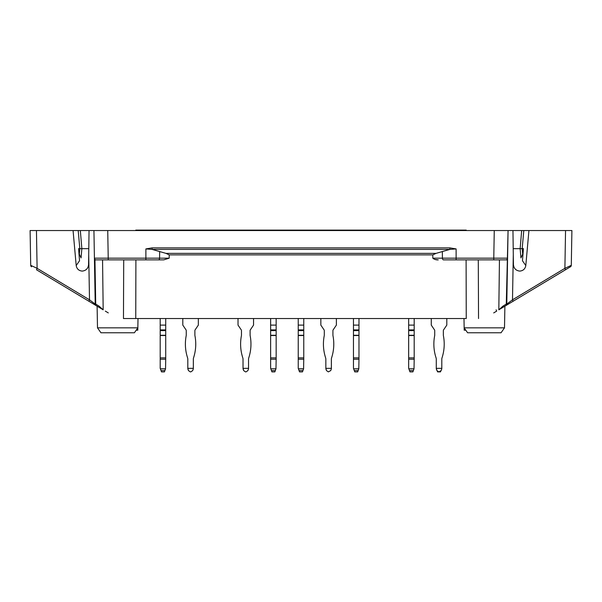 <?xml version="1.0" encoding="UTF-8"?>
<svg xmlns="http://www.w3.org/2000/svg" width="602" height="602" viewBox="0 0 602 602"><rect width="100%" height="100%" fill="white"/><g stroke="black" fill="none" stroke-linecap="round" stroke-linejoin="round"><path stroke-width="0.9" d="M123.463 318.533L135.751 318.533L123.463 318.533L123.711 259.868M466.098 259.868L466.249 318.533L135.751 318.533L135.901 259.868M76.198 265.572L79.532 260.749L78.584 248.656L79.818 248.656L79.321 254.134L81.067 257.912L81.857 248.656L79.818 248.656L78.207 230.536L89.043 230.536L88.569 264.729C88.103 268.53 85.996 270.652 82.256 271.088L82.15 271.088C78.817 270.75 76.83 268.913 76.198 265.572L73.068 230.536L80.329 230.536L81.857 248.656L88.795 248.656M163.744 259.868L158.484 259.868A1.723 1.106 -90 0 0 159.583 258.175L169.2 258.175L163.744 259.868L94.446 259.868L95.221 304.1A1.723 1.723 0 0 0 96.057 305.553L36.534 269.786L37.106 268.334L36.451 230.536L30.1 230.536L73.068 230.536M108.225 259.868L108.225 258.175L94.416 258.175L93.935 230.536L571.9 230.536L565.549 230.536L564.894 268.334L512.498 299.819L513.288 254.563L513.431 264.729C513.897 268.53 516.004 270.652 519.744 271.088L519.85 271.088C523.183 270.75 525.17 268.913 525.802 265.572L528.932 230.536M99.112 230.536L89.043 230.536M502.888 230.536L494.265 230.536L508.065 230.536L506.779 304.1L512.498 299.819L513.07 301.263L505.943 305.553A1.723 1.723 0 0 0 506.779 304.1L506.274 304.1A1.723 1.114 59 0 1 505.943 305.553L502.723 307.487A1.723 1.114 59 0 0 503.054 306.034L498.825 309.827L502.723 307.487M88.93 301.263L89.502 299.819L95.221 304.1L94.416 258.175A1.723 1.723 0 0 0 96.147 259.868M521.671 230.536L523.793 230.536L522.182 248.656L520.143 248.656L521.671 230.536M503.054 306.034L506.274 304.1L508.065 230.536M513.288 254.563L512.957 230.536M522.92 254.97A2.589 2.521 -133.1 0 1 522.679 254.134L522.182 248.656L523.416 248.656L522.468 260.749L525.802 265.572M522.679 254.134L520.933 257.912L520.143 248.656L513.205 248.656M38.821 271.156L51.095 278.53M463.991 318.533L464.157 327.842L467.603 332.771L501.06 332.771L504.506 327.842L464.157 327.842L464.195 330.182L465.79 330.182M504.506 327.842L504.89 306.185L550.905 278.53M561.636 272.089L570.455 266.784A1.723 1.723 0 0 0 571.29 265.339A1.723 1.723 0 0 1 570.455 266.784A1.723 1.723 0 0 0 571.29 265.339L564.894 268.334L565.466 269.786L570.455 266.784L504.89 306.185M435.329 259.5L438.256 259.868C436.126 259.981 434.305 259.417 432.8 258.175L432.8 254.879L169.2 254.879L165.986 253.374L152.095 249.394L152.095 247.881L145.88 248.919L152.095 249.394L449.905 249.394L456.12 248.919L449.905 247.881L449.905 249.394L436.014 253.374L432.8 254.879M507.042 259.868L443.516 259.868A1.723 1.106 -90 0 1 442.417 258.175L432.8 258.175M97.494 327.842L100.94 332.771L134.396 332.771L137.843 327.842L97.494 327.842L97.11 306.185M442.342 251.485L442.417 258.175L456.12 258.175L456.12 259.868L443.516 259.868M169.2 258.175L169.2 254.879M107.735 230.536L108.225 258.175L145.88 258.175L145.88 259.868L158.484 259.868M565.466 269.786L513.07 301.263M493.693 312.912L496.703 311.099L496.101 309.842L496.703 311.099M138.008 318.533L137.805 330.182L136.21 330.182M99.277 307.487A1.723 1.114 -59 0 1 98.946 306.034L103.175 309.827L96.057 305.553A1.723 1.114 -59 0 1 95.726 304.1L95.221 304.1M507.584 258.175A1.723 1.723 0 0 1 505.853 259.868A1.723 1.723 0 0 0 507.584 258.175L493.775 258.175L494.265 230.536M88.712 254.563L89.502 299.819L37.106 268.334L30.71 265.339L30.1 230.536L30.506 253.863M31.545 266.784A1.723 1.723 0 0 1 30.71 265.339M571.29 265.339L571.9 230.536L571.29 265.339M105.297 311.099L108.307 312.912M79.321 254.134A2.589 2.521 133.1 0 1 79.08 254.97M466.211 230.536L466.211 230.107L135.789 230.107L135.789 230.536M298.411 368.815L303.589 368.815L302.467 371.893L299.533 371.893L298.238 368.341L298.238 357.881L303.762 357.881L303.762 359.228L298.238 359.228M303.589 368.815L303.762 359.228M298.238 329.896L303.762 329.896L303.762 325.11L298.238 325.11L298.238 357.881M303.762 357.881L303.762 335.276L298.238 335.276M303.762 329.896L303.762 335.276M303.762 325.11L303.762 318.533M298.238 325.11L298.238 318.533M441.8 368.341L436.277 368.341L436.924 370.591L436.277 368.815L436.924 370.591L438.79 371.893L441.153 370.591L441.8 368.815L441.8 359.228A4.312 4.312 0 0 1 442.011 357.881A44.27 44.27 0 0 0 443.373 335.525A1.294 1.294 0 0 1 443.35 335.276L443.35 330.618A1.294 1.294 0 0 1 443.576 329.896L446.804 325.11L446.804 318.533M431.273 318.533L431.273 325.11L434.501 329.896A1.294 1.294 0 0 1 434.727 330.618A1.294 1.294 0 0 0 434.501 329.896A1.294 1.294 0 0 1 434.727 330.618L434.727 335.276A1.294 1.294 0 0 1 434.697 335.525A44.27 44.27 0 0 0 436.066 357.881A4.312 4.312 0 0 1 436.277 359.228A4.312 4.312 0 0 0 436.066 357.881A4.312 4.312 0 0 1 436.277 359.228L436.277 368.341M440.732 371.276L440.506 371.893L437.571 371.893L437.345 371.276M160.373 368.815L165.55 368.815L164.429 371.893L161.494 371.893L160.2 368.341L160.2 357.881L165.723 357.881L165.723 359.228L160.2 359.228M165.55 368.815L165.723 359.228M160.2 329.896L165.723 329.896L165.723 325.11L160.2 325.11L160.2 357.881M165.723 357.881L165.723 335.276L160.2 335.276M165.723 329.896L165.723 335.276M165.723 325.11L165.723 318.533M160.2 325.11L160.2 318.533M190.819 371.893L192.685 370.591L193.332 368.815L193.332 359.228A4.312 4.312 0 0 1 193.543 357.881A44.27 44.27 0 0 0 194.905 335.525A1.294 1.294 0 0 1 194.882 335.276L194.882 330.618A1.294 1.294 0 0 1 195.101 329.896L198.336 325.11L198.336 318.533M190.322 371.893L188.456 370.591L187.809 368.341L193.332 368.341M187.809 368.341L187.809 359.228A4.312 4.312 0 0 0 187.591 357.881A44.27 44.27 0 0 1 186.229 335.525A1.294 1.294 0 0 0 186.259 335.276A1.294 1.294 0 0 1 186.229 335.525M182.805 318.533L182.805 325.11L186.033 329.896A1.294 1.294 0 0 1 186.259 330.618L186.259 335.276M246.037 371.893L247.896 370.591L248.543 368.815L248.543 359.228A4.312 4.312 0 0 1 248.761 357.881A44.27 44.27 0 0 0 250.123 335.525A1.294 1.294 0 0 1 250.101 335.276L250.101 330.618A1.294 1.294 0 0 1 250.319 329.896L253.547 325.11L253.547 318.533M245.533 371.893L243.667 370.591L243.027 368.341L248.543 368.341M243.027 368.341L243.027 359.228A4.312 4.312 0 0 0 242.809 357.881A44.27 44.27 0 0 1 241.447 335.525A1.294 1.294 0 0 0 241.47 335.276A1.294 1.294 0 0 1 241.447 335.525M238.023 318.533L238.023 325.11L241.251 329.896A1.294 1.294 0 0 1 241.47 330.618L241.47 335.276M270.802 368.815L275.979 368.815L274.858 371.893L271.923 371.893L270.629 368.341L270.629 357.881L276.152 357.881L276.152 359.228L270.629 359.228M275.979 368.815L276.152 359.228M270.629 329.896L276.152 329.896L276.152 325.11L270.629 325.11L270.629 357.881M276.152 357.881L276.152 335.276L270.629 335.276M276.152 329.896L276.152 335.276M276.152 325.11L276.152 318.533M270.629 325.11L270.629 318.533M331.371 368.341L325.848 368.341L326.495 370.591L328.361 371.893L330.724 370.591L331.371 368.815L331.371 359.228A4.312 4.312 0 0 1 331.582 357.881A44.27 44.27 0 0 0 332.944 335.525A1.294 1.294 0 0 1 332.921 335.276L332.921 330.618A1.294 1.294 0 0 1 333.139 329.896L336.375 325.11L336.375 318.533M325.848 368.341L325.848 359.228A4.312 4.312 0 0 0 325.629 357.881A44.27 44.27 0 0 1 324.267 335.525A1.294 1.294 0 0 0 324.297 335.276A1.294 1.294 0 0 1 324.267 335.525A1.294 1.294 0 0 0 324.297 335.276A1.294 1.294 0 0 1 324.267 335.525M320.843 318.533L320.843 325.11L324.072 329.896A1.294 1.294 0 0 1 324.297 330.618L324.297 335.276M353.63 368.815L358.807 368.815L357.678 371.893L354.751 371.893L353.457 368.341L353.457 357.881L358.973 357.881L358.973 359.228L353.457 359.228M358.807 368.815L358.973 359.228M353.457 329.896L358.973 329.896L358.973 325.11L353.457 325.11L353.457 357.881M358.973 357.881L358.973 335.276L353.457 335.276M358.973 329.896L358.973 335.276M358.973 325.11L358.973 318.533M353.457 325.11L353.457 318.533M408.841 368.815L414.018 368.815L412.897 371.893L409.962 371.893L408.668 368.341L408.668 357.881L414.191 357.881L414.191 359.228L408.668 359.228M414.018 368.815L414.191 359.228M408.668 329.896L414.191 329.896L414.191 325.11L408.668 325.11L408.668 357.881M414.191 357.881L414.191 335.276L408.668 335.276M414.191 329.896L414.191 335.276M414.191 325.11L414.191 318.533M408.668 325.11L408.668 318.533M443.35 330.618A1.294 1.294 0 0 1 443.576 329.896A1.294 1.294 0 0 0 443.35 330.618M441.8 359.228A4.312 4.312 0 0 1 442.011 357.881A4.312 4.312 0 0 0 441.8 359.228M243.027 368.815L243.667 370.591M250.101 330.618A1.294 1.294 0 0 1 250.319 329.896M248.543 359.228A4.312 4.312 0 0 1 248.761 357.881M242.809 357.881A4.312 4.312 0 0 1 243.027 359.228M241.251 329.896A1.294 1.294 0 0 1 241.47 330.618M325.848 368.815L326.495 370.591L325.848 368.815M332.921 330.618A1.294 1.294 0 0 1 333.139 329.896A1.294 1.294 0 0 0 332.921 330.618A1.294 1.294 0 0 1 333.139 329.896A1.294 1.294 0 0 0 332.921 330.618M331.371 359.228A4.312 4.312 0 0 1 331.582 357.881A4.312 4.312 0 0 0 331.371 359.228A4.312 4.312 0 0 1 331.582 357.881A4.312 4.312 0 0 0 331.371 359.228M325.629 357.881A4.312 4.312 0 0 1 325.848 359.228A4.312 4.312 0 0 0 325.629 357.881A4.312 4.312 0 0 1 325.848 359.228A4.312 4.312 0 0 0 325.629 357.881M324.072 329.896A1.294 1.294 0 0 1 324.297 330.618A1.294 1.294 0 0 0 324.072 329.896A1.294 1.294 0 0 1 324.297 330.618A1.294 1.294 0 0 0 324.072 329.896M187.809 368.815L188.456 370.591M194.882 330.618A1.294 1.294 0 0 1 195.101 329.896M193.332 359.228A4.312 4.312 0 0 1 193.543 357.881M187.591 357.881A4.312 4.312 0 0 1 187.809 359.228M186.033 329.896A1.294 1.294 0 0 1 186.259 330.618M436.014 253.374L165.986 253.374M498.825 309.827L499.442 259.868M145.88 248.919L145.88 258.175L159.583 258.175L159.658 251.485M478.289 259.868L478.537 318.533M94.958 259.868L95.726 304.1L98.946 306.034M103.175 309.827L102.558 259.868M493.775 259.868L493.775 258.175L456.12 258.175L456.12 248.919M152.095 247.881L449.905 247.881M569.861 266.016L570.455 266.784M302.941 370.591L299.059 370.591M298.238 335.525L303.762 335.525M298.238 330.618L303.762 330.618M164.903 370.591L161.02 370.591M160.2 335.525L165.723 335.525L160.2 335.525M160.2 330.618L165.723 330.618M275.332 370.591L271.449 370.591M270.629 335.525L276.152 335.525M270.629 330.618L276.152 330.618M358.16 370.591L354.277 370.591M353.457 335.525L358.973 335.525M353.457 330.618L358.973 330.618M413.371 370.591L409.488 370.591M408.668 335.525L414.191 335.525M408.668 330.618L414.191 330.618"/></g></svg>
